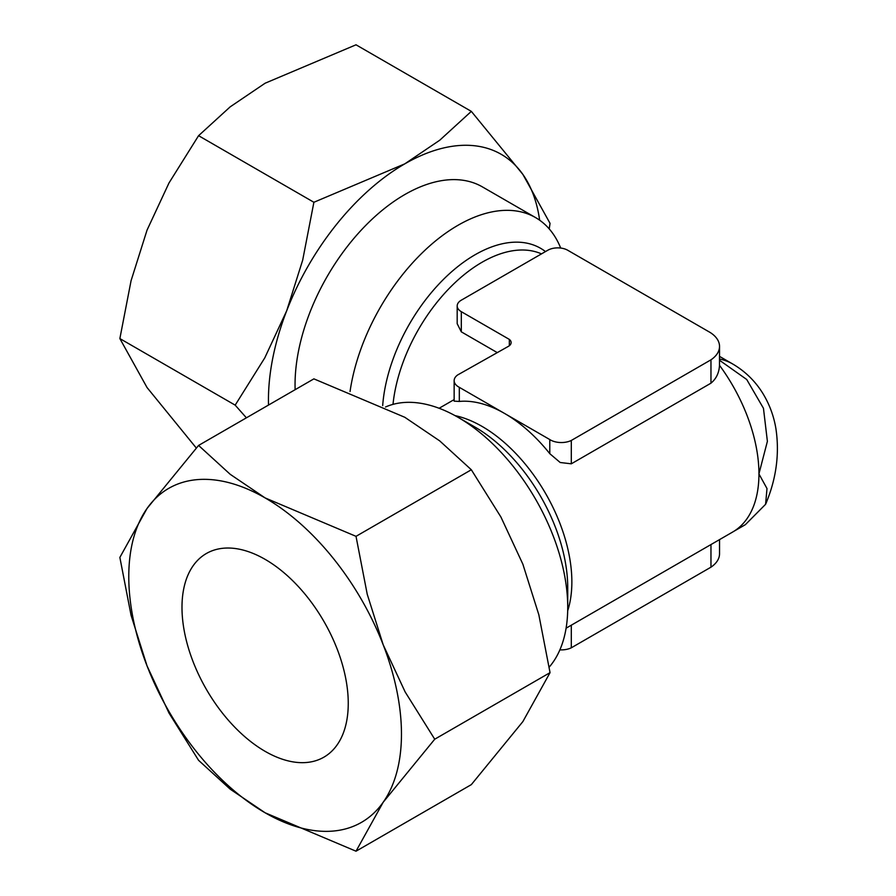 <?xml version="1.0" encoding="UTF-8"?>
<svg xmlns="http://www.w3.org/2000/svg" width="896" height="896" viewBox="0 0 896 896"><rect width="100%" height="100%" fill="white"/><g stroke="black" fill="none" stroke-linecap="round" stroke-linejoin="round"><path stroke-width="1.34" d="M457.99 417.278L475.026 427.112A131.107 75.701 -120 0 1 567.728 587.686L567.728 607.354A155.198 89.6 -120 0 0 457.99 417.278A155.198 89.6 -120 0 0 385.526 406.997M734.082 531.182L745.36 524.664L765.587 504.302L766.998 488.544L758.946 473.939A126.974 73.315 -120 0 0 719.488 365.288C719.13 372.77 716.285 378.728 710.965 383.174L571.301 463.814L560.19 462.504L549.786 453.667A126.974 73.315 -120 0 0 504.549 413.437A126.974 73.315 -120 0 0 459.312 401.442L454.149 401.15L454.149 380.643A15.523 8.96 180 0 1 457.755 374.898L508.222 346.45A9.24 5.331 0 0 0 511.123 342.563A9.24 5.331 0 0 0 509.342 339.405L461.317 311.685A14.112 8.142 180 0 1 457.184 305.928A14.112 8.142 180 0 1 461.317 300.171L547.781 250.253A14.112 8.142 180 0 1 567.728 250.253L710.114 332.45A35.762 20.642 180 0 1 719.533 346.416A35.762 20.642 180 0 1 710.965 359.822L571.301 440.462A15.523 8.96 180 0 1 550.368 439.914A15.523 8.96 180 0 1 549.786 439.555L459.312 387.33A15.523 8.96 180 0 1 458.696 386.982A15.523 8.96 180 0 1 454.149 380.643M350.045 391.518A155.198 89.6 -60 0 1 425.331 249.894A155.198 89.6 -60 0 1 535.595 217.605A155.198 89.6 -60 0 1 560.683 248.035M535.595 217.605L482.384 186.883A155.198 89.6 120 0 0 362.79 228.458A155.198 89.6 120 0 0 295.053 384.642A155.198 89.6 120 0 0 295.142 389.693M459.312 401.442L459.312 387.33M559.899 649.858A15.523 8.96 0 0 0 571.301 647.808L571.301 625.195M571.301 463.814L571.301 440.462M119.862 557.424L131.074 615.306L147.045 665.896A192.819 111.328 60 0 1 128.778 576.632A192.819 111.328 60 0 1 147.045 508.458A192.819 111.328 60 0 1 265.115 497.918A192.819 111.328 60 0 1 383.197 644.806A192.819 111.328 60 0 1 401.464 734.07A192.819 111.328 60 0 1 383.197 802.234L434.728 739.211L405.149 691.947L383.197 644.806L367.226 594.216L356.014 536.334L265.115 497.918L230.194 474.298L198.576 445.435L147.045 508.458L119.862 557.424M198.576 445.435L313.891 378.862L404.79 417.278L439.723 440.899L471.33 469.762L500.92 517.026L522.861 564.166L538.832 614.757L550.043 672.638L522.861 721.605L471.33 784.627L356.014 851.2L383.197 802.234A192.819 111.328 60 0 1 265.115 812.784L356.014 851.2M196.28 448L147.045 387.542L119.862 338.576L131.074 280.694L147.045 230.104L168.997 182.963L198.576 135.688L230.194 106.837L265.115 83.216L356.014 44.8L471.33 111.373L439.723 140.235L404.79 163.856A192.819 111.328 -60 0 1 522.861 174.395A192.819 111.328 -60 0 1 539.638 220.192M549.214 228.906L550.043 223.362L522.861 174.395L471.33 111.373M268.52 405.059A192.819 111.328 -60 0 1 268.442 400.008A192.819 111.328 -60 0 1 286.709 310.744L264.768 357.885L235.178 405.149L246.411 417.827M497.101 352.509L461.317 331.845L457.184 323.714L457.184 305.928M181.989 607.354A117.566 67.883 60 0 1 206.338 553.526A117.566 67.883 60 0 1 296.934 585.032A117.566 67.883 60 0 1 348.253 703.349A117.566 67.883 60 0 1 323.904 757.165A117.566 67.883 60 0 1 233.307 725.67A117.566 67.883 60 0 1 181.989 607.354M286.709 310.744A192.819 111.328 -60 0 1 404.79 163.856L313.891 202.272L302.68 260.142L286.709 310.744M313.891 202.272L198.576 135.688M235.178 405.149L119.862 338.576M147.045 665.896L168.997 713.037L198.576 760.312L230.194 789.163L265.115 812.784A192.819 111.328 60 0 1 147.045 665.896M471.33 469.762L356.014 536.334M550.043 672.638L434.728 739.211M571.301 647.808L710.965 567.179A35.762 20.642 0 0 0 719.533 553.762L719.533 539.616M509.342 345.722L509.342 339.405M710.965 383.174L710.965 359.822M719.533 346.416L719.488 365.299M710.965 567.179L710.965 544.566M549.786 453.667L549.786 439.555M758.946 473.827L767.39 441.347L763.459 408.307L746.704 379.478L719.533 360.27M566.093 628.197L732.648 532.045A126.974 73.315 -120 0 0 758.946 473.917M549.214 667.094A155.198 89.6 -120 0 0 567.728 607.354M567.694 610.758A126.974 73.315 -120 0 0 571.861 581.93A126.974 73.315 -120 0 0 482.082 426.418A126.974 73.315 -120 0 0 455.022 415.61M382.682 405.608A131.107 75.701 -60 0 1 475.026 254.789A131.107 75.701 -60 0 1 545.474 251.574M392.997 404.376A126.974 73.315 -60 0 1 482.082 262.237A126.974 73.315 -60 0 1 541.498 253.882M719.533 359.016A126.974 73.315 -60 0 1 732.648 363.955A126.974 73.315 -60 0 1 732.682 363.978C745.326 371.403 755.462 381.349 763.078 393.803C769.597 404.622 773.875 416.27 775.925 428.736C779.677 454.014 776.227 479.192 765.598 504.302M461.317 331.845L461.317 311.685M454.149 399.594L439.118 408.274M732.648 363.955L719.533 356.384"/></g></svg>
